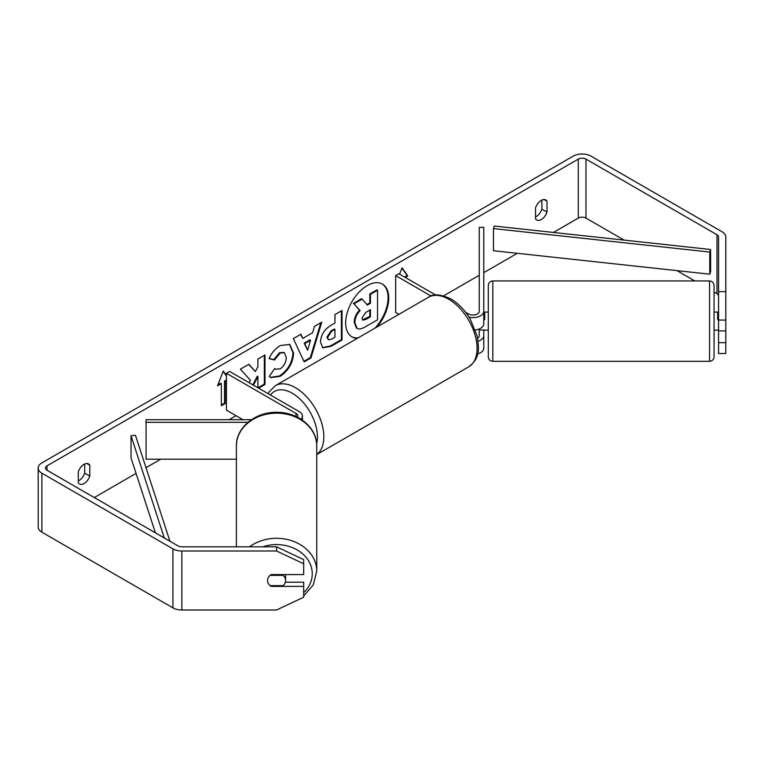 <?xml version="1.0" encoding="UTF-8"?>
<svg xmlns="http://www.w3.org/2000/svg" width="764" height="764" viewBox="0 0 764 764"><rect width="100%" height="100%" fill="white"/><g stroke="black" fill="none" stroke-linecap="round" stroke-linejoin="round"><path stroke-width="1.15" d="M478.054 341.212A10.839 6.255 0 0 0 483.774 335.702L483.774 348.231A10.839 6.255 180 0 1 477.624 353.875M477.567 338.185A6.322 3.648 0 0 0 479.257 335.702L479.257 328.978M469.058 317.203A10.839 6.255 180 0 0 483.774 311.368L483.774 227.347L479.257 227.347L479.257 311.368A6.322 3.648 180 0 1 475.361 314.739A6.322 3.648 180 0 1 468.466 313.947L465.648 312.323M398.903 314.338L395.676 312.476L395.676 275.603L398.865 273.76L435.671 295.009M431.068 296.04L395.676 275.603M483.774 311.368L483.774 323.898A10.839 6.255 180 0 1 475.313 330M483.774 335.702L483.774 330.019M300.959 419.207A10.839 6.255 0 0 0 302.42 416.065A10.839 6.255 0 0 0 299.249 411.643L229.639 371.457L226.45 373.3L226.45 410.172L242.99 419.722M297.559 417.268A6.322 3.648 0 0 0 297.903 416.065A6.322 3.648 0 0 0 296.05 413.486L226.45 373.3M247.966 422.33L146.058 422.33L146.058 419.722L251.423 419.722M146.058 422.33L146.058 459.193L236.391 459.193M236.391 546.823L236.391 445.975A40.186 32.814 -0 0 1 276.578 413.162A40.186 32.814 -0 0 1 316.764 445.975L316.764 571.109A40.186 32.814 180 0 0 292.841 541.103A40.186 32.814 180 0 0 249.551 546.823M285.612 574.595L285.612 580.487A9.034 7.373 -0 0 1 283.024 585.654L270.131 585.654A9.034 7.373 -0 0 1 267.543 580.487A9.034 7.373 -0 0 1 270.131 575.33L283.024 575.33A9.034 7.373 -0 0 1 285.612 580.487M283.024 575.33L283.024 574.595M376.958 327.011A30.455 17.582 120 0 0 382.42 284.103A30.455 17.582 120 0 0 367.197 285.612A30.455 17.582 120 0 0 347.295 312.447A30.455 17.582 120 0 0 351.965 336.857A30.455 17.582 120 0 0 357.437 338.28M374.943 328.176A30.455 17.582 120 0 0 382.105 283.921M78.3 480.919A9.034 5.214 120 0 0 78.94 480.585A9.034 5.214 120 0 0 84.689 473.107L84.689 464.034M78.3 482.695A9.034 5.214 120 0 0 79.532 483.984A9.034 5.214 120 0 0 84.05 483.536A9.034 5.214 120 0 0 89.799 476.058L89.799 465.209A9.034 5.214 120 0 0 88.567 463.92A9.034 5.214 120 0 0 78.3 471.846L78.3 482.695M541.905 200.063L541.905 209.135A9.034 5.214 -60 0 1 536.156 216.613A9.034 5.214 -60 0 1 535.516 216.947M541.265 219.564A9.034 5.214 -60 0 1 536.748 220.013A9.034 5.214 -60 0 1 535.516 218.724L535.516 207.875A9.034 5.214 -60 0 1 545.783 199.948A9.034 5.214 -60 0 1 547.014 201.238L547.014 212.086A9.034 5.214 -60 0 1 541.265 219.564M258.585 388.169L264.984 384.473L264.984 354.974L257.907 359.061L257.907 366.691L255.319 371.514L248.892 364.266L240.393 369.174L250.391 380.214L249.083 382.688M253.457 385.209L257.907 376.595L257.907 387.778M302.764 338.404L312.657 332.693L314.453 326.419L321.759 322.198L310.958 357.963L304.177 361.878L293.366 338.595L300.911 334.24L302.764 338.404L300.529 334.451M624.121 240.116L585.969 218.093A5.415 3.132 0 0 0 578.3 218.093L553.423 232.457M517.304 253.314L483.774 272.662M479.257 275.269L443.645 295.84M236.028 415.702L229.066 419.722M160.698 459.193L146 467.683M136.078 473.413L94.268 497.545M718.571 291.638L725.8 291.638L725.8 320.059L718.571 320.059L718.571 236.955A5.415 3.132 0 0 0 716.985 234.749L585.969 159.103A5.415 3.132 0 0 0 578.3 159.103L47.015 465.839A5.415 3.132 0 0 0 45.429 468.055A5.415 3.132 0 0 0 47.015 470.261L178.031 545.907A5.415 3.132 0 0 0 181.87 546.823L276.578 546.823L303.671 559.601L303.671 574.595L271.163 574.595A9.034 7.373 -0 0 0 267.543 580.487A9.034 7.373 -0 0 0 271.163 586.389L303.671 586.389L303.671 597.219L276.578 609.987L181.87 609.987A12.644 7.296 0 0 1 172.922 607.848L41.905 532.202A12.644 7.296 0 0 1 38.2 527.045L38.2 468.055A12.644 7.296 0 0 0 41.905 473.212L172.922 548.858A12.644 7.296 0 0 0 181.87 550.997L276.578 550.997L276.578 546.823M217.883 384.884L220.7 383.261L221.34 383.623L217.511 385.839L223.26 371.027L226.45 375.563M226.45 380.673L225.17 381.417L225.17 403.535L221.34 405.751L221.34 383.623M405.254 277.447L407.804 275.976L402.055 267.792L399.582 274.171M320.469 342.071L320.469 341.986C320.956 334.689 324.624 329.036 331.461 325.025L334.957 323.01L334.957 314.577L342.043 310.49L342.043 339.99L331.089 346.302L322.819 347.782L320.469 342.071M269.1 358.669C271.249 353.293 275.021 348.9 280.417 345.481L289.795 344.459L293.586 353.216C292.965 362.976 288.477 370.683 280.121 376.327L270.743 377.578L269.281 376.432L274.61 368.592L275.46 369.203L280.197 368.821C284.017 366.166 286.042 362.394 286.29 357.514L284.313 352.634L280.197 353.063L274.429 359.978L269.1 358.669M725.8 291.638L725.8 236.955A12.644 7.296 0 0 0 722.095 231.798L591.078 156.152A12.644 7.296 0 0 0 573.191 156.152L41.905 462.888A12.644 7.296 0 0 0 38.2 468.055M303.671 563.765L276.578 550.997M285.354 582.216L303.671 582.216L303.671 586.389M718.571 342.673L725.8 342.673L725.8 353.503L718.571 353.503L718.571 330.879L725.8 330.879L725.8 320.059M718.571 295.945A5.415 3.132 0 0 0 716.985 293.739L714.063 292.049M694.839 280.951L676.952 270.618M718.571 320.059L718.571 330.879M725.8 342.673L725.8 330.879M547.014 201.238L544.054 199.528M547.014 212.086L541.905 209.135M271.163 585.654L271.163 586.389M89.799 465.209L86.829 463.5M89.799 476.058L84.689 473.107M356.521 328.052L357.16 328.424L354.84 322.733C355.002 318.139 356.759 314.099 360.102 310.614L353.999 303.833L362.184 299.106L367.341 305.084L370.454 303.289L370.454 294.341L377.54 290.244L377.54 319.801L365.44 326.782C361.563 328.969 358.784 329.504 357.103 328.396L356.969 328.31M356.463 328.023L354.2 322.36C354.362 317.767 356.119 313.727 359.462 310.251L353.999 303.833M366.921 304.588L369.814 302.916L369.814 293.968L376.91 289.871L377.54 290.244M369.814 293.968L370.454 294.341M369.814 302.916L370.454 303.289M353.36 303.47L361.544 298.743L362.184 299.106M359.462 310.251L360.102 310.614M351.65 336.666A30.455 17.582 120 0 0 358.173 337.86M223.126 371.371L226.45 376.108M226.45 379.937L224.53 381.045L225.17 381.417M224.53 381.045L224.53 403.163L225.17 403.535M221.34 405.006L224.53 403.163M404.614 277.074L407.164 275.603L401.921 268.145M407.164 275.603L407.804 275.976M310.48 340.267L304.788 343.552L307.625 350.256L310.48 340.267L309.85 339.894L304.148 343.189L304.788 343.552M304.148 343.189L307.625 350.256M320.851 322.723L310.318 357.59L310.958 357.963M310.318 357.59L303.91 361.296M327.555 337.602L328.405 339.76L331.643 339.12L334.957 337.201L334.957 329.408L331.605 331.347L327.555 337.602L326.916 337.239L328.405 339.76M326.916 337.239L330.965 330.974L334.326 329.045L334.957 329.408M341.403 310.862L341.403 339.617L342.043 339.99M341.403 339.617L330.459 345.939L322.513 347.582M255.319 371.514L248.692 364.39M257.946 387.797L264.344 384.101L264.344 355.346M264.344 384.101L264.984 384.473M252.827 384.846L257.267 376.222L257.907 376.595M289.47 344.277L292.946 352.844C292.326 362.613 287.837 370.32 279.481 375.955L270.427 377.378M274.562 368.668L275.46 369.203M283.979 352.471L279.557 352.691L273.789 359.605L274.429 359.978M273.789 359.605L269.186 358.478M361.964 318.111L362.738 320.106L365.803 319.486L370.454 316.802L370.454 309.707L365.775 312.409L361.964 318.111M362.451 319.877L369.814 316.43L369.814 310.079M369.814 316.43L370.454 316.802M492.809 361.324C490.068 361.057 488.559 359.548 488.291 356.807L488.291 285.469C488.559 282.718 490.068 281.219 492.809 280.951L492.809 361.324L709.546 361.324L709.546 280.951C712.287 281.219 713.796 282.718 714.063 285.469L714.063 356.807L714.063 330.163L717.673 330.163M718.571 319.696L717.673 319.696L717.673 312.104L714.063 312.104L714.063 300.538M717.673 312.247L718.571 312.247M484.682 312.247L483.774 312.247M488.291 312.104L484.682 312.104L484.682 319.696L483.774 319.696M484.682 330.019L479.257 330.019M717.673 330.019L718.571 330.019M709.766 274.18L710.606 271.612L710.606 249.494L494.289 226.039L493.458 228.598L493.458 250.726L709.766 274.18L709.766 252.053L493.458 228.598M710.606 249.494L709.766 252.053M155.407 532.842L131.026 457.894L131.026 435.767L164.27 537.961M169.923 541.227L135.467 435.289L131.026 435.767M296.05 413.486L296.05 416.533M262.864 546.823A35.669 29.127 -0 0 1 312.247 573.716A35.669 29.127 -0 0 1 303.671 592.663M578.3 159.103L578.3 218.093M47.015 465.839L47.015 470.261M181.87 550.997L181.87 609.987M585.969 159.103L585.969 218.093M716.985 234.749L716.985 293.739M41.905 473.212L41.905 532.202M172.922 548.858L172.922 607.848M354.2 322.36L354.84 322.733M354.2 322.446L354.84 322.819M330.965 330.974L331.605 331.347M326.916 337.153L327.555 337.526M330.459 345.939L331.089 346.302M292.946 352.758L293.586 353.13M292.946 352.844L293.586 353.216M279.481 375.955L280.121 376.327M279.557 352.691L280.197 353.063M365.163 319.113L365.803 319.486M468.762 366.815A40.186 23.206 -120 0 0 474.931 334.613A40.186 23.206 -120 0 0 448.669 299.202A40.186 23.206 -120 0 0 428.575 297.206C433.112 293.596 440.561 294.188 450.932 298.972C458.648 303.585 465.171 310.451 470.49 319.581L477.089 335.94C478.961 348.269 480.604 357.762 468.762 366.815L316.764 454.57M428.575 297.206L275.327 385.686A40.186 23.206 60 0 1 295.42 387.682A40.186 23.206 60 0 1 321.3 421.909A40.186 23.206 60 0 1 316.764 454.475M316.668 443.626A35.669 20.599 -120 0 0 292.22 393.212A35.669 20.599 -120 0 0 270.475 395.036M302.42 416.065L302.42 420.19M303.671 595.977L313.316 584.775L316.764 571.109M236.391 445.975C235.914 427.334 255.93 411.5 277.361 412.34C298.247 412.226 317.203 427.83 316.764 445.975M284.313 352.634L283.673 352.261M492.809 280.951L709.546 280.951M484.682 330.163L488.291 330.163M709.546 361.324C712.287 361.057 713.796 359.548 714.063 356.807M275.327 385.686L269.109 391.903L268.154 393.689"/></g></svg>
